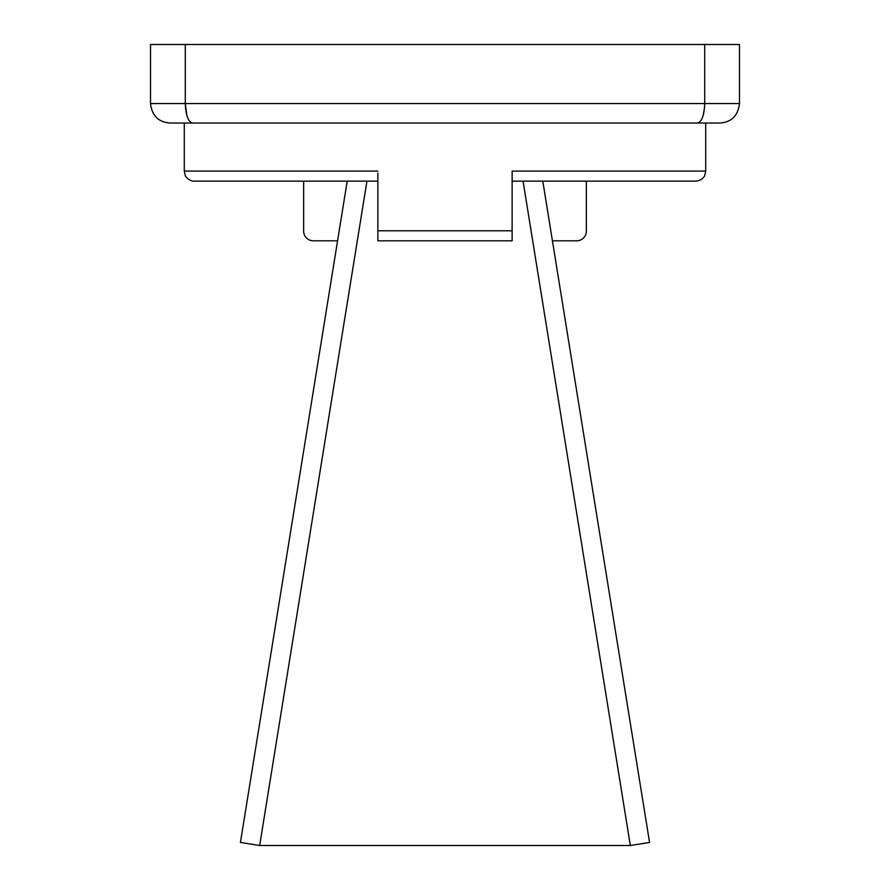 <?xml version="1.0" encoding="UTF-8"?>
<svg xmlns="http://www.w3.org/2000/svg" width="890" height="890" viewBox="0 0 890 890"><rect width="100%" height="100%" fill="white"/><g stroke="black" fill="none" stroke-linecap="round" stroke-linejoin="round"><path stroke-width="1.33" d="M377.872 181.137L194.332 181.137L377.872 181.137M552.423 240.823L576.62 240.823A9.734 9.734 0 0 0 586.354 231.089L586.354 181.137L523.053 181.137L695.669 181.137L512.128 181.137M259.669 845.5L366.947 181.137L347.211 181.137L240.434 842.452L259.669 845.5L630.331 845.5L649.567 842.452L542.789 181.137M523.053 181.137L630.331 845.5M347.211 181.137L303.646 181.137L303.646 231.089A9.734 9.734 0 0 0 313.38 240.823L337.577 240.823M377.872 173.116L377.872 230.777L512.128 230.777L512.128 240.823L377.872 240.823L377.872 230.777M704.658 105.999L704.713 103.552L739.49 103.552C738.044 115.678 731.547 122.164 720.01 123.031L169.99 123.031C158.453 122.164 151.956 115.678 150.51 103.552L150.51 44.5L185.287 44.5L185.287 103.552C185.81 115.678 188.302 122.164 192.752 123.031M703.2 123.031L184.286 123.031L184.286 171.091L377.872 171.091M739.49 103.552L739.49 44.5L185.287 44.5M186.8 115.344L185.287 103.552L704.713 103.552L704.713 44.5M695.669 181.137C702.399 180.77 705.091 175.219 704.691 175.508L705.714 171.091L512.128 171.091L512.128 230.777M169.99 123.031C158.453 122.164 151.956 115.678 150.51 103.552L185.287 103.552M704.713 103.552C704.19 115.678 701.698 122.164 697.248 123.031M703.2 115.344L704.535 107.723M184.286 171.091L185.309 175.508C184.597 175.03 188.469 181.349 194.332 181.137M705.714 171.091L705.714 123.031"/></g></svg>
